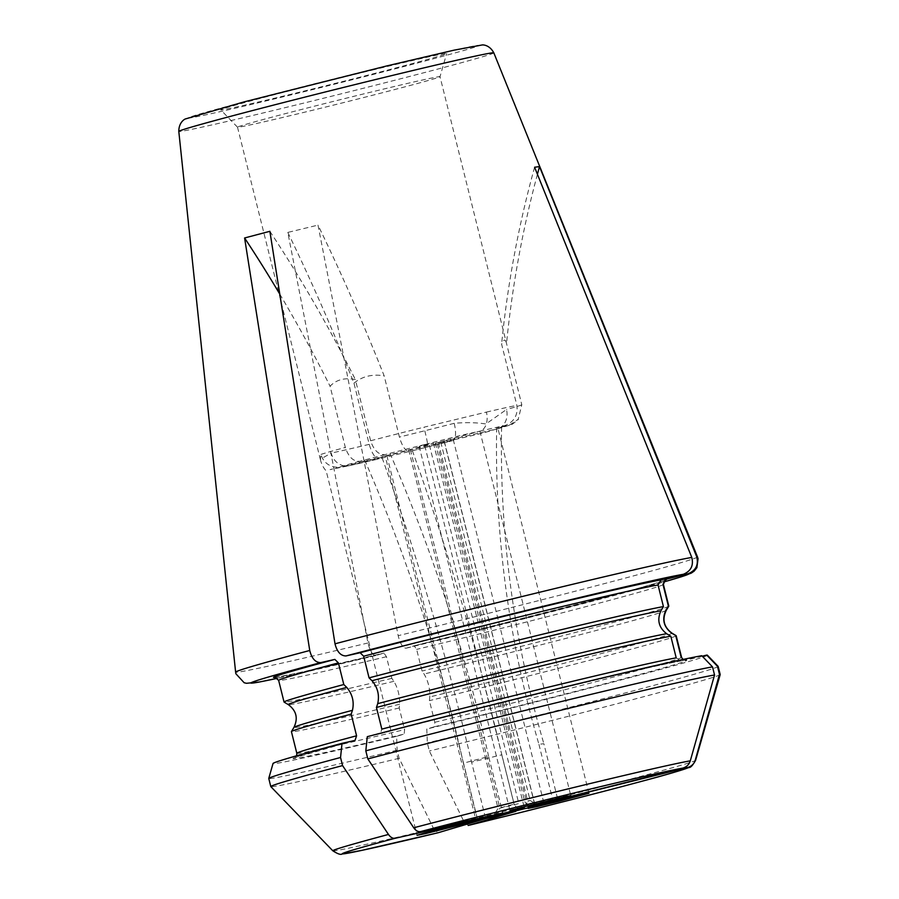 <?xml version="1.0" encoding="UTF-8"?>
<svg xmlns="http://www.w3.org/2000/svg" width="899" height="899" viewBox="0 0 899 899"><rect width="100%" height="100%" fill="white"/><g stroke="black" fill="none" stroke-linecap="round" stroke-linejoin="round"><path stroke-width="0.67" stroke-dasharray="4.5 3.37" d="M468.255 825.439L463.805 821.326L429.351 750.991L427.328 742.9L426.811 729.01L434.352 726.774L434.813 722.29L429.419 700.647L429.801 696.939C430.07 688.645 428.171 681.015 424.092 674.025L422.036 671.036L416.642 649.393L414.158 645.785L405.988 648.213C402.808 647.876 400.201 643.695 398.167 635.672L317.999 225.11A1043.548 382.401 76.4 0 1 384.154 375.838L399.414 437.049C402.258 446.589 405.595 451.399 409.416 451.467L379.221 458.782A87.653 1.528 -14 0 1 349.531 465.592L330.079 469.615L385.154 455.973L476.032 820.427M707.356 655.18A223.817 3.911 -14 0 1 426.811 729.01M702.254 656.214L685.105 660.372L681.139 657.225M676.183 635.705A198.274 3.461 -14 0 1 429.419 700.647M668.789 606.162A198.274 3.461 -14 0 1 422.036 671.036M701.782 655.719L680.925 660.967L676.205 657.866M367.298 736.674L380.311 733.73L381.839 729.111M495.023 815.854L499.799 808.201L518.813 803.594L524.319 808.763M533.231 806.414L527.747 801.245L530.129 800.481L524.724 801.616L528.545 806.999M332.81 850.791A186.947 3.259 166 0 0 433.599 828.642L399.156 758.306L397.133 750.204L396.616 736.326L404.157 734.09L404.617 729.595L399.223 707.962L399.606 704.243C399.875 695.961 397.976 688.319 393.897 681.33L391.84 678.34L386.446 656.708L383.963 653.09L375.793 655.517C372.602 655.18 369.995 651 367.961 642.976L287.804 232.414L317.999 225.11M433.599 828.642L438.06 832.755M396.616 736.326A223.817 3.911 -14 0 1 273.038 763.465M391.84 678.34A198.274 3.461 -14 0 1 284.084 702.074M399.223 707.962A198.274 3.461 -14 0 1 291.422 731.64M374.647 69.526A116.409 2.034 166 0 0 220.772 109.858A116.409 2.034 166 0 0 334.203 83.652A116.409 2.034 166 0 0 446.657 53.535A116.409 2.034 166 0 0 374.647 69.526M517.97 809.561L514.149 804.178L498.068 808.415L493.293 816.078M385.154 455.973L424.8 445.78L433.43 443.218L419.159 446.309L427.43 443.859L460.546 435.464L479.909 431.16L435.363 443.229L496.776 428.98L482.864 433.093L410.438 449.815L349.531 465.592A16.699 14.766 77.9 0 1 349.003 465.716A16.699 14.766 77.9 0 1 331.203 453.096L320.302 459.254L237.505 127.175A104.351 1.82 166 0 0 237.516 127.186A104.351 1.82 166 0 0 317.628 109.026A104.351 1.82 166 0 0 440.016 76.696A104.351 1.82 166 0 0 440.016 76.685A104.351 1.82 166 0 0 375.456 91.035A104.351 1.82 166 0 0 237.505 127.175M386.885 455.748L477.706 820.012M287.804 232.414A1043.548 382.401 76.4 0 1 353.959 383.143L369.219 444.353C372.062 453.905 375.389 458.715 379.221 458.782M384.952 454.624L359.679 461.299C353.307 461.592 348.531 456.973 345.34 447.432L330.079 386.222C336.338 379.67 344.767 377.445 355.352 379.547L370.613 440.757C373.804 450.298 378.58 454.916 384.952 454.624A87.653 1.528 -14 0 1 427.43 443.859A16.699 0.629 76 0 0 423.935 427.216L486.404 412.102A16.699 10.912 76.9 0 1 479.909 431.149A87.653 1.528 -14 0 1 504.642 425.654L496.675 427.666L501.597 427.025L509.564 425.013A87.653 1.528 -14 0 1 496.776 428.98A16.699 14.126 74.4 0 0 497.226 428.868A16.699 14.126 74.4 0 0 506.485 409.517L485.943 423.98C476.301 422.496 465.727 422.283 454.209 423.317A16.699 5.484 -104.3 0 1 452.961 440.555A16.699 5.484 -104.3 0 1 452.86 440.577A87.653 1.528 -14 0 1 409.416 451.467M509.564 425.013L518.195 419.372L521.791 404.719L440.016 76.685L446.657 53.535M537.422 174.271A1043.548 1031.928 -97.3 0 0 506.53 343.519C505.384 338.754 503.743 338.968 501.608 344.148L516.869 405.359C518.082 415.372 514.003 422.137 504.642 425.654M353.959 383.143C362.286 376.321 372.343 373.894 384.154 375.838M359.679 461.299A87.653 1.528 -14 0 0 340.968 466.693A16.699 16.396 70.8 0 1 321.01 454.411L320.28 459.175M433.43 443.218L524.083 806.785M444.005 440.667L534.613 804.077M453.242 439.499L544.109 803.953M444.443 441.825L535.231 805.965M408.719 450.028L498.068 808.415M424.8 445.78L514.149 804.178M429.452 445.207L518.813 803.594M410.438 449.815L499.799 808.201M438.386 442.859L527.747 801.245M435.363 443.229L524.724 801.616M412.338 450.601A1043.548 382.401 76.4 0 1 501.788 754.812L471.582 762.127L485.674 818.618M501.788 754.812L515.869 811.303M382.142 457.917A1043.548 382.401 76.4 0 1 471.582 762.127M364.724 460.153A1043.548 649.528 -104.8 0 1 463.378 763.184L488.651 756.509L502.732 812.999M463.378 763.184L477.234 818.764M269.869 231.301A1043.548 649.528 -104.8 0 1 355.352 379.547M279.78 294.119A1043.548 649.528 -104.8 0 1 330.079 386.222M389.997 453.478A1043.548 649.528 -104.8 0 1 488.651 756.509M496.675 427.666A1043.548 1031.928 -97.3 0 0 538.928 744.338L543.861 743.698L557.807 799.616M538.928 744.338L553.02 800.829M534.59 167.236A1043.548 1031.928 -97.3 0 0 501.608 344.148M501.597 427.025A1043.548 1031.928 -97.3 0 0 543.861 743.698M463.805 821.326A186.947 3.259 166 0 0 695.59 760.34M720.2 674.542A231.594 4.046 -14 0 1 429.351 750.991M718.155 666.373A231.594 4.046 -14 0 1 427.328 742.9M434.352 726.774A202.444 3.529 166 0 0 686.162 660.271M434.813 722.29A198.274 3.461 166 0 0 681.577 657.349M671.958 633.143A194.813 3.405 -14 0 1 429.801 696.939M666.271 610.342A194.813 3.405 -14 0 1 424.092 674.025M663.406 584.451A198.274 3.461 -14 0 1 416.642 649.393M664.833 580.282A202.444 3.529 -14 0 1 414.158 645.785L577.742 604.566C633.851 590.036 667.384 580.035 665.08 580.113M405.91 648.235L663.541 582.046A225.604 3.933 -14 0 1 405.988 648.213M697.5 556.942A238.01 4.158 -14 0 1 398.167 635.672M681.228 660.9A202.444 3.529 166 0 0 380.311 733.73M493.821 52.861A162.337 2.832 -14 0 1 279.229 109.082A162.337 2.832 -14 0 1 178.8 131.4M367.961 642.976A238.01 4.158 -14 0 1 235.617 672.104M375.793 655.517A225.604 3.933 -14 0 1 277.386 678.307L375.703 655.54M275.128 677.34L295.973 673.43L383.985 653.09A202.444 3.529 -14 0 1 275.42 677.374M399.156 758.306A231.594 4.046 -14 0 1 270.79 786.591M397.133 750.204A231.594 4.046 -14 0 1 268.756 778.41M355.038 740.405A202.444 3.529 166 0 0 404.157 734.09M386.446 656.708A198.274 3.461 -14 0 1 278.645 680.386M393.897 681.33A194.813 3.405 -14 0 1 288.264 704.591M399.606 704.243A194.813 3.405 -14 0 1 293.951 727.381M296.816 753.283A198.274 3.461 166 0 0 404.617 729.595M386.435 66.02A149.931 2.618 166 0 0 189.925 117.926A149.931 2.618 166 0 0 424.766 61.087A149.931 2.618 166 0 0 386.435 66.02M369.219 444.353A104.351 1.82 -14 0 1 331.203 453.096M370.613 440.757A104.351 1.82 -14 0 1 423.935 427.216M521.791 404.719A104.351 1.82 -14 0 1 506.485 409.517M454.209 423.317A104.351 1.82 -14 0 1 399.414 437.049M321.01 454.411A104.351 1.82 -14 0 1 345.34 447.432M486.404 412.102A104.351 1.82 -14 0 1 516.869 405.359M682.903 659.473L685.094 660.394M380.356 733.719C486.595 705.794 655.719 664.867 680.925 660.967M440.78 442.106L530.14 800.492L537.726 805.043M296.648 755.778L295.142 757.621L355.105 740.394M320.291 459.254C321.449 464.109 323.415 467.974 326.168 470.862L417.024 835.328M349.284 465.648L379.097 458.816M588.924 793.278L498.057 428.823C499.293 427.98 499.024 427.98 497.226 428.868C515.228 422.755 507.643 427.902 518.363 419.518M419.159 446.309L510.025 810.763M479.909 431.16L570.786 795.615M437.296 443.971L528.174 808.426M237.516 127.186L220.772 109.858M453.107 440.521L409.303 451.5M498.046 428.834L498.765 428.227L497.226 428.868"/><path stroke-width="1.35" d="M719.47 674.362A231.594 4.046 -14 0 1 720.2 674.542L695.59 760.34A186.947 3.259 166 0 0 695.23 760.206L719.47 674.362L717.447 666.271L706.715 655.079A223.817 3.911 -14 0 1 707.356 655.18L718.155 666.373A231.594 4.046 -14 0 0 717.447 666.271M706.715 655.079L702.254 656.214M695.23 760.206C694.006 763.948 691.522 766.364 687.78 767.454A177.912 3.102 -14 0 1 468.255 825.439L515.869 811.303L485.674 818.618L438.06 832.755A177.912 3.102 -14 0 1 395.234 838.261L477.459 819.674L502.732 812.999L420.507 831.597A177.912 3.102 -14 0 1 682.858 768.094L553.02 800.829L687.78 767.454M681.139 657.225L675.733 635.593A198.274 3.461 -14 0 1 676.138 635.66A198.274 3.461 -14 0 1 676.183 635.705L681.577 657.349A198.274 3.461 166 0 0 681.139 657.225M675.733 635.593L671.575 633.076C663.676 626.951 661.776 619.321 665.867 610.174L668.35 605.971A198.274 3.461 -14 0 1 668.8 606.095A198.274 3.461 -14 0 1 668.789 606.162L666.271 610.342C661.934 619.501 663.822 627.097 671.958 633.143L676.138 635.66M668.35 605.971L662.956 584.339L665.968 579.271L688.252 573.663C695.86 570.517 698.692 564.898 696.725 556.807L539.512 166.596L534.59 167.236L691.792 557.447C693.758 565.538 690.938 571.157 683.319 574.292L661.035 579.911L658.034 584.968L663.428 606.611L660.934 610.803C656.843 619.95 658.742 627.592 666.642 633.716L670.811 636.222L676.205 657.866A198.274 3.461 166 0 0 381.839 729.111L376.445 707.468A198.274 3.461 -14 0 1 670.811 636.222M476.032 820.427L424.103 833.204L417.024 835.328L425.8 833.542L524.319 808.763L535.31 806.279L528.174 808.426L537.164 806.583L558.684 801.38L588.924 793.278L533.231 806.414L537.726 805.043L528.545 806.999L534.871 805.122L570.786 795.615L561.796 797.458L518.835 808.167L510.025 810.763L524.308 807.684L517.97 809.561L476.032 820.427M690.297 760.835A186.947 3.259 166 0 0 413.731 827.777L367.837 758.913A231.594 4.046 -14 0 1 714.548 675.003L690.297 760.835C689.072 764.588 686.589 767.004 682.858 768.094M413.731 827.777C415.821 830.721 418.08 831.991 420.507 831.597M714.548 675.003L712.525 666.901L701.782 655.719A223.817 3.911 -14 0 0 367.298 736.674L365.814 750.822A231.594 4.046 -14 0 1 712.525 666.901M367.837 758.913L365.814 750.822M376.445 707.468L377.715 703.647C379.614 695.152 377.715 687.51 372.006 680.734L369.062 677.857A198.274 3.461 -14 0 1 663.428 606.611M369.062 677.857L363.668 656.214L360.117 652.741L346.003 655.933C340.721 655.922 337.046 651.876 335.001 643.808L269.869 231.301L244.595 237.977A1043.548 649.528 -104.8 0 1 279.78 294.119M395.234 838.261C392.818 838.666 390.559 837.396 388.469 834.452L342.564 765.588L340.541 757.497L342.025 743.349L355.038 740.405L356.577 735.787A198.274 3.461 166 0 0 296.816 753.283L291.422 731.64A198.274 3.461 -14 0 1 291.433 731.572A198.274 3.461 -14 0 1 351.183 714.143L352.453 710.311C354.341 701.827 352.442 694.185 346.744 687.409A194.813 3.405 -14 0 0 288.264 704.591L284.084 702.074A198.274 3.461 -14 0 1 284.039 702.029A198.274 3.461 -14 0 1 343.8 684.532L338.395 662.889L334.844 659.416L320.741 662.608C315.448 662.597 311.773 658.551 309.739 650.483L244.595 237.977M388.469 834.452A186.947 3.259 166 0 0 332.81 850.791L270.79 786.591L268.756 778.41L273.038 763.465A223.817 3.911 -14 0 1 342.025 743.349M346.744 687.409L343.8 684.532M356.577 735.787L351.183 714.143M524.083 806.785L524.308 807.684M534.613 804.077L534.871 805.122M477.234 818.764L477.459 819.674M557.807 799.616L557.942 800.189M539.512 166.596A1043.548 1031.928 -97.3 0 0 537.422 174.271M662.956 584.339A198.274 3.461 -14 0 1 663.406 584.451L668.8 606.095M665.968 579.271A202.444 3.529 -14 0 1 664.833 580.282M688.252 573.663A225.604 3.933 -14 0 1 663.541 582.035L681.33 576.787L691.376 573.068L694.185 571.101L696.894 567.662L698.051 558.661L697.5 556.942A238.01 4.158 -14 0 0 696.725 556.807M377.715 703.647A194.813 3.405 -14 0 1 666.642 633.716M372.006 680.734A194.813 3.405 -14 0 1 660.934 610.803M363.668 656.214A198.274 3.461 -14 0 1 658.034 584.968M360.117 652.741A202.444 3.529 -14 0 1 661.035 579.911M346.003 655.933A225.604 3.933 -14 0 1 683.319 574.292M335.001 643.808A238.01 4.158 -14 0 1 690.556 557.661A238.01 4.158 -14 0 1 691.792 557.447M309.739 650.483A238.01 4.158 -14 0 0 235.617 672.104L178.8 131.4A162.337 2.832 -14 0 1 393.402 75.19A162.337 2.832 -14 0 1 489.09 53.344A162.337 2.832 -14 0 1 493.821 52.861L697.5 556.942M235.617 672.104L235.92 673.801L244.146 682.734L246.461 683.296L259.227 682.026L277.386 678.318A225.604 3.933 -14 0 1 320.741 662.608M275.42 677.374A202.444 3.529 -14 0 1 334.844 659.416M270.79 786.591A231.594 4.046 -14 0 1 342.564 765.588M268.756 778.41A231.594 4.046 -14 0 1 340.541 757.497M275.128 677.34L278.645 680.386A198.274 3.461 -14 0 1 338.395 662.889M288.264 704.591C296.4 710.637 298.288 718.234 293.951 727.381A194.813 3.405 -14 0 1 352.453 710.311M720.2 674.542L718.155 666.373M695.59 760.34C692.792 765.341 690.567 767.735 688.892 767.544C679.97 770.78 664.215 775.388 641.639 781.332C598.723 792.896 529.028 810.628 468.188 825.462M681.577 657.349L682.903 659.473M665.08 580.113L663.406 584.451M332.81 850.791C337.608 853.893 340.71 854.971 342.092 854.005L362.275 850.263L437.982 832.777M284.039 702.029L278.645 680.386M293.951 727.381L291.433 731.572M296.816 753.283L296.648 755.778M178.8 131.4C178.811 121.882 185.172 118.926 185.329 118.971L243.798 101.969L386.525 65.998L454.051 50.164L482.235 44.95C482.347 44.838 489.359 44.456 493.821 52.861"/></g></svg>
